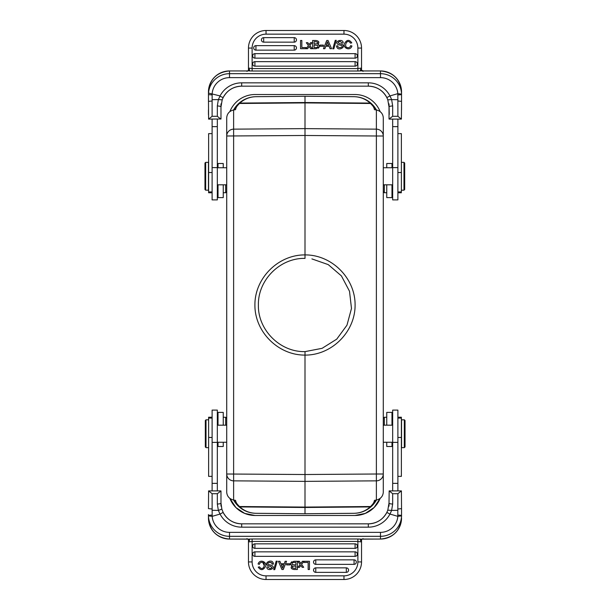 <?xml version="1.0" encoding="UTF-8"?>
<svg xmlns="http://www.w3.org/2000/svg" width="610" height="610" viewBox="0 0 610 610"><rect width="100%" height="100%" fill="white"/><g stroke="black" fill="none" stroke-linecap="round" stroke-linejoin="round"><path stroke-width="0.91" d="M389.165 119.102L401.403 119.102L397.888 116.296L392.672 116.296L389.02 118.98L389.02 106.979A3.652 0.991 180 0 1 392.672 105.98L391.635 99.582L387.8 99.834L389.02 106.979M323.392 45.094L320.044 45.094L320.044 46.268L323.392 46.268L323.392 45.094M350.498 43.15C347.006 37.767 343.56 46.955 347.197 47.496A2.509 2.509 0 0 0 350.628 45.658L351.924 45.979C350.171 51.476 342.721 48.022 344.421 43.63C346.8 39.574 349.255 39.322 351.779 42.86L350.498 43.15M316.918 43.729C318.595 42.425 317.657 41.732 314.104 41.64L314.104 43.851A87596.595 87596.595 0 0 0 315.858 43.851A3.5 3.5 0 0 0 316.956 43.714M314.104 45.003L317.619 45.445L314.104 45.003L314.104 47.542A49.242 49.242 0 0 0 316.62 47.519A1.738 1.738 0 0 0 317.436 47.275A1.35 1.35 0 0 0 317.619 45.445M315.736 40.481C318.946 40.961 319.655 42.242 317.871 44.309A2.135 2.135 0 0 1 319.083 47.222L318.306 48.205M319.099 47.191L316.064 48.693L312.625 48.693L312.625 40.481L315.827 40.481C318.961 40.992 319.64 42.265 317.871 44.309M341.501 45.498A14.587 14.587 0 0 0 339.381 44.926A5.833 5.833 0 0 1 338.115 44.477C333.197 41.381 343.361 38.018 343.133 42.936L341.875 43.035C340.532 41.152 339.29 41 338.146 42.578L339.351 43.6C348.928 45.308 339.068 51.667 337.033 47.519C339.068 51.667 348.928 45.308 339.351 43.6L338.146 42.578M337.033 47.519A2.958 2.958 0 0 1 336.552 45.925L337.787 45.819C337.749 49.151 344.498 47.046 341.425 45.483C344.498 47.046 337.749 49.151 337.787 45.819M343.133 42.936C343.361 38.018 333.197 41.381 338.115 44.492M336.278 40.344L335.248 40.344L332.778 48.831L333.822 48.831L336.278 40.344M310.658 48.693A460.779 460.779 0 0 1 309.148 46.49L307.623 48.693L306.128 48.693L308.408 45.575L306.296 42.692L307.829 42.692A59.002 59.002 0 0 1 309.117 44.614A16.363 16.363 0 0 1 309.415 44.21L310.536 42.692L312.015 42.692L309.857 45.521L312.167 48.693L310.658 48.693M305.945 47.542L301.851 47.542L301.851 40.481L300.547 40.481L300.547 48.693L305.945 48.693L305.945 47.542M254.904 61.64A2.257 2.257 0 0 0 252.647 63.897A2.257 2.257 0 0 0 254.904 66.154L355.096 66.154A2.257 2.257 0 0 0 357.353 63.897A2.257 2.257 0 0 0 355.096 61.64L254.904 61.64L254.904 66.154M254.904 53.642A2.257 2.257 0 0 0 252.647 55.899A2.257 2.257 0 0 0 254.904 58.148L355.096 58.148A2.257 2.257 0 0 0 357.353 55.899A2.257 2.257 0 0 0 355.096 53.642L254.904 53.642L254.904 58.148M255.933 45.643A2.257 2.257 0 0 0 253.676 47.893A2.257 2.257 0 0 0 255.933 50.15L294.218 50.15A2.257 2.257 0 0 0 296.468 47.893A2.257 2.257 0 0 0 294.218 45.643L255.933 45.643L255.933 50.15M263.673 37.637A2.257 2.257 0 0 0 261.423 39.894A2.257 2.257 0 0 0 263.673 42.151L294.218 42.151A2.257 2.257 0 0 0 296.468 39.894A2.257 2.257 0 0 0 294.218 37.637L263.673 37.637L263.673 42.151M327.021 43.035L326.182 45.201L328.683 45.201A77.462 77.462 0 0 1 327.402 41.831A10.073 10.073 0 0 1 327.021 43.035M325.786 46.268L329.11 46.268L330.079 48.693L331.558 48.693L328.073 40.481L326.746 40.481L323.475 48.693L324.871 48.693L325.786 46.268M397.842 93.658A17.393 17.332 0 0 0 380.495 77.638L380.495 70.935A21.045 20.969 180 0 1 401.54 91.919L401.54 94.649L401.54 94.115L397.804 93.658L389.942 95.93L386.854 97.6L387.8 99.834L389.02 106.819M247.141 71.378L246.379 70.951L229.505 70.935A21.045 20.969 180 0 0 208.46 91.919L208.46 101.374L212.112 100.985L212.135 99.674L218.38 99.59L220.058 95.93L208.521 93.055L208.46 94.649L212.127 94.878L212.158 93.65A17.393 17.332 0 0 1 229.505 77.638L380.495 77.638M212.135 99.674L212.143 94.878M219.859 96.197L223.146 97.6L222.192 99.849L223.146 97.6A20.702 20.618 180 0 1 241.682 86.155L241.682 86.155C233.325 86.498 227.149 90.31 223.146 97.608M220.835 119.102L217.328 116.296L212.112 116.296L208.597 119.102L220.98 118.98L220.98 106.979A3.652 0.991 180 0 0 217.328 105.98L218.365 99.575L222.2 99.834L220.98 106.819M220.98 106.979L222.2 99.826M220.98 103.875L220.98 109.869L220.98 103.875M208.597 119.102L208.46 95.511M226.722 191.685L225.677 192.729L225.677 184.815M223.245 167.742L223.245 163.503L218.022 163.503L218.022 167.742M218.022 184.815L218.022 197.602L223.245 197.602L223.245 184.815M217.328 188.208L218.022 188.902M212.112 133.628L208.628 133.628L208.628 192.775L212.112 192.775M205.326 446.894L205.326 420.503L205.326 446.894M208.628 447.641L206.02 447.641L206.02 419.81L205.326 420.503M205.326 424.316L205.326 434.579M212.112 417.225L208.628 417.225L208.628 476.372L212.112 476.372M225.677 425.185L225.677 417.27L223.245 417.27M218.022 442.258L218.022 446.497L223.245 446.497L223.245 442.258M223.245 425.185L223.245 412.398L218.022 412.398L218.022 425.185L218.022 421.098L217.328 421.792M217.328 490.897L217.328 410.103L212.112 410.103L212.112 490.897M220.835 490.897L208.597 490.897L212.112 493.703L217.328 493.703L220.98 491.019L220.98 503.021L221.865 509.137L220.98 503.021A3.652 0.991 0 0 1 217.328 504.02L218.365 510.417L212.135 510.28L212.196 516.334L220.058 514.07A24.354 24.263 -0 0 0 241.682 527.162L241.682 523.83L368.318 523.845A20.702 20.618 -0 0 0 386.854 512.4L387.808 510.151L386.854 512.4L389.942 514.07L397.804 516.334L397.888 493.703L401.403 490.897L389.165 490.897L392.672 493.703L397.888 493.703M286.608 564.906L289.956 564.906L289.956 563.731L286.608 563.731L286.608 564.906M262.803 562.504A2.509 2.509 0 0 0 259.372 564.341L258.076 564.021C259.829 558.524 267.279 561.978 265.579 566.37C263.2 570.426 260.744 570.678 258.221 567.14L259.502 566.85C262.994 572.233 266.44 563.045 262.803 562.504L264.305 565.76M293.082 566.271C291.405 567.574 292.342 568.268 295.896 568.36L295.896 566.149A227.538 227.538 0 0 0 294.142 566.149A3.5 3.5 0 0 0 293.044 566.286M292.564 562.725A1.35 1.35 0 0 0 292.381 564.555L295.896 564.997L295.896 562.458A49.242 49.242 0 0 0 293.379 562.481A1.738 1.738 0 0 0 292.564 562.725M294.264 569.519C291.054 569.038 290.345 567.757 292.129 565.691A2.135 2.135 0 0 1 290.917 562.778L291.694 561.795M290.901 562.809L293.936 561.307L297.375 561.307L297.375 569.511A743.964 743.964 0 0 1 294.173 569.519C291.039 569.008 290.36 567.727 292.129 565.691M268.499 564.502A14.587 14.587 0 0 0 270.619 565.073A5.833 5.833 0 0 1 271.885 565.523C276.803 568.619 266.639 571.982 266.867 567.064L268.125 566.964C269.467 568.848 270.71 569 271.854 567.422L270.649 566.4C261.072 564.692 270.931 558.333 272.967 562.481A2.958 2.958 0 0 1 273.448 564.075L272.212 564.181C272.251 560.849 265.502 562.954 268.575 564.517M269.445 562.359L271.572 562.824M271.648 562.885L272.212 564.181M266.867 567.064C266.639 571.982 276.803 568.619 271.885 565.508M270.649 566.4L271.854 567.422M273.722 569.656L274.752 569.656L277.222 561.169L276.177 561.169L273.722 569.656M299.342 561.307L300.852 563.51L302.377 561.307L303.871 561.307L301.592 564.425L303.704 567.308L302.171 567.308A59.002 59.002 0 0 1 300.882 565.386A16.363 16.363 0 0 1 300.585 565.79L299.464 567.308L297.985 567.308L300.143 564.479L297.832 561.307L299.342 561.307M304.054 562.458L308.149 562.458L308.149 569.519L309.453 569.519L309.453 561.307L304.054 561.307L304.054 562.458M355.096 548.359A2.257 2.257 0 0 0 357.353 546.102A2.257 2.257 0 0 0 355.096 543.846L254.904 543.846A2.257 2.257 0 0 0 252.647 546.102A2.257 2.257 0 0 0 254.904 548.359L355.096 548.359L355.096 543.846M355.096 556.358A2.257 2.257 0 0 0 357.353 554.101A2.257 2.257 0 0 0 355.096 551.852L254.904 551.852A2.257 2.257 0 0 0 252.647 554.101A2.257 2.257 0 0 0 254.904 556.358L355.096 556.358L355.096 551.852M354.067 564.357A2.257 2.257 0 0 0 356.324 562.107A2.257 2.257 0 0 0 354.067 559.85L315.782 559.85A2.257 2.257 0 0 0 313.532 562.107A2.257 2.257 0 0 0 315.782 564.357L354.067 564.357L354.067 559.85M346.327 572.363A2.257 2.257 0 0 0 348.577 570.106A2.257 2.257 0 0 0 346.327 567.849L315.782 567.849A2.257 2.257 0 0 0 313.532 570.106A2.257 2.257 0 0 0 315.782 572.363L346.327 572.363L346.327 567.849M282.979 566.964L283.818 564.799L281.317 564.799A77.462 77.462 0 0 1 282.598 568.169A10.073 10.073 0 0 1 282.979 566.964M284.214 563.731L280.89 563.731L279.921 561.307L278.442 561.307L281.927 569.519L283.253 569.519L286.525 561.307L285.129 561.307L284.214 563.731M220.058 514.07L223.146 512.4L221.857 509.129L223.146 512.392A20.702 20.618 -0 0 0 241.682 523.845C233.325 523.502 227.149 519.689 223.146 512.392M397.804 516.342L401.54 515.885L401.54 515.351L401.54 516.967M397.857 515.069L401.54 515.351L401.54 508.626L397.888 509.014M390.141 513.803L391.612 510.41L387.8 510.166L389.02 503.181M397.865 510.326L391.62 510.41L392.672 504.02A3.652 0.991 0 0 1 389.02 503.021L387.8 510.173M389.02 506.125L389.02 500.131M383.278 418.315L384.323 417.27L384.323 425.185M391.978 425.185L391.978 412.398L386.755 412.398L386.755 425.185M386.755 442.258L386.755 446.497L391.978 446.497L391.978 442.258M397.888 476.372L401.372 476.372L401.372 417.225L397.888 417.225M404.674 163.106L404.674 189.496L404.674 163.106M404.674 189.496L403.98 190.19L403.98 162.359L404.674 163.053M401.372 190.19L403.98 190.19M404.674 185.684L404.674 175.421M397.888 191.929L401.372 191.929L401.372 133.628L397.888 133.628M384.323 184.815L384.323 192.729L386.755 192.729M391.978 167.742L391.978 163.503L386.755 163.503L386.755 167.742M386.755 184.815L386.755 197.602L391.978 197.602L391.978 184.815L391.978 188.902L392.672 188.208M392.672 119.102L392.672 199.897L397.888 199.897L397.888 119.102M383.278 167.742L392.672 167.742M235.704 503.235L237.336 504.241A216.863 37.66 0.5 0 1 235.552 500.345L233.622 500.04C229.436 498.995 227.133 496.441 226.722 492.384L226.722 136A6.962 6.855 0 0 1 233.622 129.152L233.622 480.848A6.962 6.855 180 0 1 226.722 474L305 474.519L305 481.374L376.378 480.848L376.378 474L383.278 474A6.962 6.855 180 0 1 376.378 480.848L376.378 500.04C380.564 498.995 382.866 496.441 383.278 492.384L383.278 117.616C382.866 113.559 380.564 111.005 376.378 109.96L374.456 109.655A216.863 37.66 -179.5 0 0 372.672 105.759L374.006 106.369L375.486 108.847M305 513.734L353.937 513.307L305 513.742L256.063 513.307L305 513.742L305 507.482L370.163 506.918A1.738 1.723 -132.5 0 0 371.33 506.468C366.366 510.883 360.571 513.17 353.937 513.315L353.937 513.307A26.093 26.093 0 0 0 371.33 506.468L371.764 506.064A1.738 1.685 -133.8 0 1 370.575 506.521L370.163 506.918C365.542 511.043 360.129 513.17 353.937 513.307L305 513.742L256.063 513.307C249.871 513.17 244.458 511.043 239.837 506.918A1.738 1.723 -47.5 0 1 238.67 506.468C243.634 510.883 249.429 513.17 256.063 513.315A26.093 26.093 0 0 1 238.67 506.468L236.497 504.226M234.514 501.153L236.001 503.624L233.561 500.032A26.093 26.093 0 0 0 238.235 506.064A1.738 1.685 -46.2 0 0 239.425 506.521L305 507.085L305 507.482L239.837 506.918L237.336 504.241M375.851 500.154L373.999 503.624L376.439 500.032A26.093 26.093 0 0 1 371.764 506.064L375.432 501.283M234.514 108.847L236.001 106.376L237.336 105.759A216.863 37.66 179.5 0 0 235.552 109.655L233.622 109.96C229.436 111.005 227.133 113.559 226.722 117.616L226.722 136L305 135.481L376.378 136L376.378 474L305 474.519L305 355.096C278.198 355.294 254.706 331.802 254.904 305C254.706 278.198 278.198 254.706 305 254.904L305 128.626L376.378 129.152A6.962 6.855 0 0 1 383.278 136L376.378 136L376.378 109.96M256.063 96.685L305 96.258L256.063 96.693C249.429 96.83 243.634 99.117 238.67 103.532A1.738 1.723 47.5 0 1 239.837 103.082C244.458 98.957 249.871 96.83 256.063 96.693A26.093 26.093 0 0 0 238.67 103.532L238.235 103.936A1.738 1.685 46.2 0 1 239.425 103.479L239.837 103.082L305 102.518L305 96.266L353.937 96.685C360.129 96.83 365.542 98.957 370.163 103.082L372.664 105.759M373.503 105.774L371.33 103.532C366.366 99.117 360.571 96.83 353.937 96.685L353.937 96.685A26.093 26.093 0 0 1 371.33 103.532A1.738 1.723 132.5 0 0 370.163 103.082L305 102.518L305 102.915L239.425 103.479L237.336 105.759M374.296 106.765L376.439 109.968A26.093 26.093 0 0 0 371.764 103.936A1.738 1.685 133.8 0 0 370.575 103.479L305 102.915L305 128.626L233.622 129.152L233.622 109.96M376.378 500.04L374.456 500.345A216.863 37.66 -0.5 0 1 372.672 504.241L370.575 506.521L305 507.085L305 481.374L233.622 480.848L233.622 500.04M373.999 503.624L372.664 504.241M236.001 106.376L238.235 103.936A26.093 26.093 0 0 0 233.561 109.968L234.568 108.717M229.886 498.423L235.902 507.55L244.702 513.414L255.079 515.48L354.921 515.48L365.314 513.399L374.128 507.52L380.121 498.416M229.871 498.408A27.137 27.137 0 0 0 255.079 515.48M354.921 515.48A27.137 27.137 0 0 0 380.129 498.408M380.129 111.592A27.137 27.137 0 0 0 354.921 94.519L255.079 94.519A27.137 27.137 0 0 0 229.871 111.592M305.023 351.619C280.02 352.244 257.801 329.85 258.381 304.977C257.916 280.036 279.929 257.855 305.023 258.381L305 254.904C331.81 254.698 355.294 278.19 355.096 305C355.294 331.81 331.81 355.302 305 355.104L305.031 351.619L322.103 348.325L336.75 339.137L346.968 325.191L351.482 308.454L349.507 291.252L341.417 275.911L328.249 264.618L311.901 258.907M405.025 420.557L405.025 446.947L405.025 420.557M404.323 419.81L404.323 447.641L401.54 447.641L401.54 419.81L404.323 419.81L405.025 420.503M392.672 425.185L383.278 425.185M397.888 490.897L397.888 410.103L392.672 410.103L392.672 490.897M389.165 490.897L389.02 503.021M401.54 508.626L401.403 490.897M212.196 516.342L208.46 515.885L208.46 515.351L212.143 515.069M212.158 516.342A17.393 17.332 180 0 0 229.505 532.362L229.505 539.065A21.045 20.969 -0 0 1 208.46 518.081L208.46 514.535M362.858 538.622L363.621 539.049L362.233 539.11M247.767 539.118L248.468 539.659L248.468 561.932L248.468 541.947L252.121 541.421L357.879 541.421L357.879 561.932L361.532 561.932L361.532 541.947L360.67 540.643C360.106 539.797 360.54 539.286 361.966 539.126L357.879 538.988L357.879 541.421L361.532 541.947L361.532 539.675L362.096 539.133L380.495 539.049L380.495 532.362L229.505 532.362M360.647 540.673L361.532 539.675M361.532 539.171L361.532 539.682M361.532 540.407L361.532 541.451M361.532 561.932A17.568 17.568 0 0 1 343.964 579.5L266.036 579.5A17.568 17.568 0 0 1 248.468 561.932L252.121 561.932A13.916 13.916 0 0 0 266.036 575.848L343.964 575.848A13.916 13.916 0 0 0 357.879 561.932M248.468 541.482L248.468 540.346M249.36 540.658L248.468 539.171M248.468 541.947L249.353 540.628M208.46 518.081C209.703 530.83 216.725 537.822 229.505 539.065L247.904 539.133L246.379 539.049L247.141 538.622M249.345 540.635C249.887 539.781 249.444 539.278 248.034 539.126L252.121 538.988L252.121 561.932M220.98 500.131L220.98 506.125M219.859 513.803L218.388 510.41L221.857 509.129M212.112 493.703L212.135 510.28M212.112 509.014L208.46 508.633L208.597 490.897M226.722 442.258L217.328 442.258M204.975 189.443L204.975 163.053L204.975 189.443M205.677 190.19L205.677 162.359L208.46 162.359L208.46 190.19L205.677 190.19L204.975 189.496M217.328 167.742L226.722 167.742M212.112 119.102L212.112 199.897L217.328 199.897L217.328 119.102M208.46 114.634L208.46 109.876M397.804 93.665L397.865 99.72L391.62 99.59L390.141 96.197M249.353 69.326L247.904 70.867L246.379 70.935L247.767 70.89M360.64 69.342L361.532 70.341L361.532 48.068L361.532 68.053L357.879 68.579L252.121 68.579L252.121 48.068L248.468 48.068L248.468 68.053L249.33 69.357C249.894 70.203 249.459 70.714 248.034 70.874L252.121 71.012L252.121 68.579L248.468 68.053L248.468 70.318M248.468 69.616L248.468 68.533M248.468 48.068A17.568 17.568 0 0 1 266.036 30.5L343.964 30.5A17.568 17.568 0 0 1 361.532 48.068L357.879 48.068A13.916 13.916 0 0 0 343.964 34.152L266.036 34.152A13.916 13.916 0 0 0 252.121 48.068M361.532 68.518L361.532 69.654M361.532 68.053L360.647 69.372M362.233 70.882L363.621 70.951L362.858 71.378M360.655 69.365C360.113 70.219 360.556 70.722 361.966 70.874L357.879 71.012L357.879 48.068M401.54 95.465L401.54 109.876M389.256 114.497L389.02 103.875M397.888 116.296L397.865 99.72M397.888 100.985L401.54 101.367L401.54 94.649L397.857 94.931M401.403 119.102L401.54 101.367M239.166 506.788A24.354 24.354 0 0 0 244.648 510.356M365.352 510.356A24.354 24.354 0 0 0 370.834 506.788M244.648 99.644A24.354 24.354 0 0 0 239.166 103.212M370.834 103.212A24.354 24.354 0 0 0 365.352 99.644M355.096 66.154L355.096 61.64M355.096 58.148L355.096 53.642M294.218 50.15L294.218 45.643M294.218 42.151L294.218 37.637M389.942 95.93A24.354 24.263 180 0 0 368.318 82.838L368.318 86.17L241.682 86.17L241.682 82.838L368.318 82.838M386.854 97.6A20.702 20.618 180 0 0 368.318 86.155C376.675 86.498 382.851 90.31 386.854 97.608L387.808 99.849M212.112 172.531L208.628 172.531M208.628 437.469L212.112 437.469M212.112 442.38L217.328 442.38M212.112 483.356L217.328 483.356M254.904 543.846L254.904 548.359M254.904 551.852L254.904 556.358M315.782 559.85L315.782 564.357M315.782 567.849L315.782 572.363M386.854 512.392C382.851 519.689 376.675 523.502 368.318 523.83L368.318 527.162L241.682 527.162M397.888 437.469L401.372 437.469M401.372 172.531L397.888 172.531M397.888 167.62L392.672 167.62M397.888 126.644L392.672 126.644M353.937 96.693L305 96.266M392.672 442.38L397.888 442.38M392.672 483.356L397.888 483.356M392.672 493.703L392.672 504.02M368.318 527.162A24.354 24.263 -0 0 0 389.942 514.07M397.842 516.342A17.393 17.332 180 0 1 380.495 532.362M401.54 515.885A21.045 20.969 180 0 1 380.495 536.32L229.505 536.32A21.045 20.969 180 0 1 208.46 515.885M380.495 539.049A21.045 20.969 -0 0 0 401.54 518.081C400.297 530.83 393.275 537.822 380.495 539.065L363.621 539.049M343.964 579.5L343.964 575.848M266.036 575.848L266.036 579.5M252.121 538.988L357.879 538.988M217.328 504.02L217.328 493.703M217.328 167.62L212.112 167.62M217.328 126.644L212.112 126.644M217.328 116.296L217.328 105.98M212.112 100.985L212.112 116.296M241.682 82.838A24.354 24.263 180 0 0 220.058 95.93M208.521 93.04A21.045 20.969 0 0 1 229.505 73.68L380.495 73.68A21.045 20.969 0 0 1 401.54 94.115M246.379 70.935L229.505 70.935L229.505 77.638M266.036 30.5L266.036 34.152M343.964 34.152L343.964 30.5M357.879 71.012L252.121 71.012M401.54 91.919C400.297 79.17 393.275 72.178 380.495 70.935L363.621 70.951L361.532 70.341M392.672 105.98L392.672 116.296M223.245 192.729L225.677 192.729M212.112 191.929L208.628 191.929M205.326 446.947L206.02 447.641M208.628 419.81L206.02 419.81M208.628 418.071L212.112 418.071M226.722 418.315L225.677 417.27M386.755 417.27L384.323 417.27M392.672 421.792L391.978 421.098M397.888 418.071L401.372 418.071M401.372 162.359L403.98 162.359M401.372 192.775L397.888 192.775M383.278 191.685L384.323 192.729M383.278 184.815L392.672 184.815M374.708 107.383L375.859 109.846M375.859 500.154L374.715 502.617M235.292 502.617L234.141 500.154M234.141 109.846L235.285 107.383M405.025 446.947L404.323 447.641M392.672 442.258L383.278 442.258M246.379 539.065L229.505 539.065M226.722 425.185L217.328 425.185M204.975 163.053L205.677 162.359M217.328 184.815L226.722 184.815M229.505 70.935C216.725 72.178 209.703 79.17 208.46 91.919M363.621 70.935L380.495 70.935"/></g></svg>
